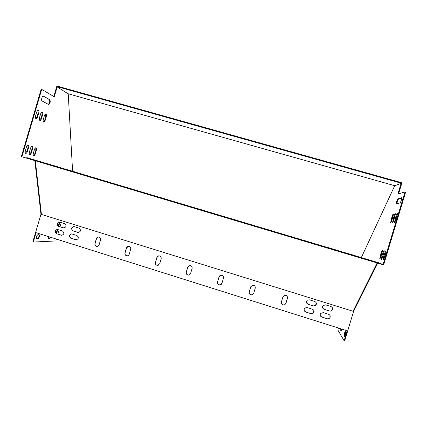 <?xml version="1.0" encoding="UTF-8"?>
<svg xmlns="http://www.w3.org/2000/svg" width="427" height="427" viewBox="0 0 427 427"><rect width="100%" height="100%" fill="white"/><g stroke="black" fill="none" stroke-linecap="round" stroke-linejoin="round"><path stroke-width="0.64" d="M341.28 330.589L341.333 328.929M344.712 336.198L344.584 335.985C344.536 334.843 344.893 333.418 345.651 331.715M382.448 250.964L380.227 258.298M384.22 251.295L381.946 258.81M401.743 198L398.658 198.811C397.799 199.911 397.233 201.517 396.966 203.626M21.884 156.821L21.35 156.661L41.173 89.211L41.707 89.366L21.884 156.821L26.607 158.161L26.773 157.611L381.13 263.496L380.953 264.089L383.622 264.964L405.65 192.075L405.02 191.899L397.889 194.066L401.14 183.306L394.681 185.793L361.37 257.47M377.724 263.128L353.577 311.427L344.658 340.965L344.13 340.794L347.156 330.765L36.049 232.672L33.285 242.056L32.82 241.906L40.96 214.274L34.822 160.616M398.599 193.853L401.732 183.477L401.14 183.306M386.056 251.642L383.724 259.338M397.42 214.108L395.039 221.81M395.386 214.413L393.064 221.923M393.422 214.701L391.159 222.035M340.842 328.774L340.687 330.274L341.034 330.829L341.862 329.1M344.418 336.407L344.45 336.444C345.251 335.27 345.689 333.759 345.774 331.907L345.379 331.315C344.594 332.473 344.151 333.973 344.061 335.819L344.509 336.439M382.032 252.827L380.932 256.467L379.71 258.885L381.14 252.629L382.368 250.195L382.032 252.827M383.798 253.222L382.677 256.926C382.165 258.522 381.749 259.338 381.428 259.381L381.765 256.686L382.875 253.019C383.393 251.412 383.809 250.59 384.135 250.548L383.798 253.222M398.06 198.64L401.642 197.712C402.218 197.818 400.606 202.942 399.992 202.948L396.464 203.722C395.925 203.615 397.468 198.678 398.06 198.64L398.658 198.811M381.13 263.496L26.773 157.611M382.998 264.777L405.02 191.899M338.451 328.021L337.853 330.002L344.13 340.794M385.624 253.633L384.487 257.396C383.964 259.024 383.537 259.856 383.206 259.894L383.542 257.15L384.668 253.419C385.197 251.786 385.624 250.948 385.96 250.905L385.624 253.633M397.019 215.929L395.877 219.702C395.317 221.421 394.863 222.312 394.511 222.371L395.957 216.057C396.518 214.333 396.977 213.436 397.334 213.372L397.019 215.929M394.991 216.174L393.87 219.878C393.326 221.565 392.877 222.44 392.541 222.499L393.966 216.297C394.516 214.605 394.964 213.724 395.306 213.655L394.991 216.174M393.032 216.409L391.933 220.049C391.394 221.709 390.961 222.568 390.63 222.627L392.045 216.526C392.584 214.866 393.016 214.002 393.352 213.932L393.032 216.409M127.508 255.8L127.097 255.816C125.511 255.501 124.844 254.524 125.09 252.891L126.563 247.932L128.378 246.347M253.649 293.466L252.122 294.785C250.046 294.886 249.09 293.899 249.261 291.822L250.932 286.373M189.476 274.86L188.617 275.068C186.855 274.86 186.092 273.867 186.327 272.09L187.821 267.067L189.124 265.615M61.91 235.33L56.642 233.761C54.533 232.005 54.715 230.548 57.197 229.395M64.002 227.991L58.803 226.433C56.679 224.634 56.887 223.177 59.433 222.067M329.895 315.329L329.964 317.533C329.318 318.611 328.368 319.006 327.114 318.713L321.841 317.053L320.367 315.799M332.158 307.429L332.275 309.826C331.619 310.867 330.679 311.24 329.452 310.952L324.173 309.303L322.769 308.177M76.401 239.862L71.037 238.282C68.923 236.542 69.094 235.085 71.555 233.905M78.499 232.501L73.209 230.932C71.079 229.15 71.277 227.687 73.802 226.55M313.898 310.552L313.471 313.002L311 313.648L305.764 312.004L304.168 310.424M316.167 302.674L315.697 305.369L313.327 305.913L308.086 304.28L306.533 302.828M158.214 265.306L157.627 265.38C155.967 265.103 155.257 264.116 155.497 262.424L156.981 257.433L158.609 255.88M221.33 284.313L220.097 284.878C218.202 284.777 217.364 283.779 217.578 281.889L219.088 276.829L219.862 275.687M287.552 297.283L285.925 303.319L284.798 304.691C282.898 305.273 281.735 304.59 281.297 302.647M97.287 246.384L96.998 246.379C95.477 246.037 94.842 245.071 95.088 243.481L96.545 238.56L98.482 236.964M130.667 249.272L129.194 254.236C128.805 255.293 128.063 255.826 126.963 255.837C125.378 255.522 124.711 254.545 124.956 252.907L126.429 247.948C126.835 246.854 127.609 246.32 128.751 246.347C130.278 246.71 130.918 247.681 130.667 249.272M255.239 288.182L253.713 293.28L252.095 294.843C250.019 294.94 249.064 293.952 249.235 291.876L250.761 286.784L252.581 285.177C254.556 285.215 255.442 286.218 255.239 288.182M192.097 268.46L190.597 273.488L188.537 275.111C186.775 274.897 186.012 273.904 186.247 272.127L187.741 267.099L189.935 265.477C191.622 265.759 192.342 266.752 192.097 268.46M40.96 214.274L41.424 214.418L35.329 160.771L41.424 214.418L353.577 311.427M56.455 233.761C54.277 231.765 54.581 230.313 57.362 229.411L62.411 230.959C64.584 232.928 64.296 234.386 61.541 235.32L56.642 233.761M58.616 226.433C56.433 224.399 56.754 222.953 59.583 222.083L64.578 223.615C66.761 225.621 66.452 227.079 63.65 227.975L58.803 226.433M321.878 317.133C320.191 316.295 319.77 315.062 320.613 313.429L323.239 312.607L328.523 314.261C330.044 314.95 330.541 316.071 330.007 317.613C329.361 318.691 328.411 319.086 327.157 318.793L321.841 317.053M324.216 309.372C322.476 308.486 322.081 307.221 323.031 305.572L325.577 304.846L330.861 306.49C332.414 307.2 332.9 308.337 332.323 309.901C331.662 310.936 330.722 311.315 329.495 311.021L324.173 309.303M70.861 238.287C68.678 236.296 68.971 234.839 71.752 233.916L76.855 235.48C79.043 237.444 78.76 238.906 76.006 239.857L71.037 238.282M73.033 230.932C70.839 228.904 71.154 227.452 73.983 226.572L79.032 228.114C81.231 230.116 80.927 231.578 78.125 232.491L73.209 230.932M305.785 312.078C303.885 311.005 303.602 309.639 304.937 307.974L307.141 307.568L312.388 309.207C314.155 310.13 314.528 311.416 313.503 313.076L311.027 313.722L305.764 312.004M308.113 304.344C306.143 303.191 305.908 301.788 307.408 300.133L309.468 299.829L314.715 301.462C316.546 302.444 316.882 303.768 315.729 305.438L313.359 305.983L308.086 304.28M161.171 258.799L159.687 263.795L157.526 265.413C155.86 265.135 155.15 264.148 155.391 262.45L156.88 257.46C157.269 256.392 158.027 255.853 159.154 255.848C160.749 256.179 161.422 257.161 161.171 258.799M223.449 278.255L221.939 283.32L220.044 284.926C218.149 284.825 217.311 283.827 217.524 281.932L219.035 276.872L221.09 275.244C222.894 275.442 223.679 276.445 223.449 278.255M287.472 298.249L285.93 303.383L284.798 304.755C282.46 305.284 281.329 304.355 281.393 301.964L282.936 296.834L284.307 295.345C286.538 295.041 287.595 296.007 287.472 298.249L287.467 298.19M100.569 239.873L99.112 244.804C98.712 245.877 97.959 246.411 96.844 246.395C95.322 246.048 94.682 245.082 94.933 243.491L96.39 238.565C96.806 237.455 97.591 236.926 98.738 236.98C100.212 237.359 100.825 238.325 100.569 239.873M56.07 233.596L57.309 229.4M58.232 226.267L59.47 222.072M45.614 114.02L45.71 116.715L44.723 120.067L43.415 121.999M41.889 112.168L42.001 114.916L40.997 118.327L39.658 120.281M38.035 110.257L38.168 113.064L37.154 116.528L35.772 118.509M35.767 147.721L35.847 150.251L34.859 153.597L33.455 155.642M53.802 96.507L56.706 86.644L68.235 93.881L72.595 171.19M27.878 145.052L27.995 147.683L26.976 151.142L25.492 153.245M43.196 96.102L49.351 99.587C50.124 101.338 49.767 102.923 48.283 104.353M31.886 146.408L31.982 148.986L30.984 152.391L29.538 154.462M36.311 238.773L37.405 238.73C38.681 237.78 39.188 236.43 38.921 234.69M48.352 238.341L49.319 238.303L50.349 237.177M59.908 222.163L58.664 226.385M57.746 229.496L56.503 233.713M55.329 232.587L56.177 229.71M57.49 225.264L58.339 222.387M43.324 119.32C42.946 120.889 43.063 121.839 43.677 122.159C44.28 122.17 44.803 121.524 45.235 120.217L46.223 116.859C46.607 115.29 46.484 114.335 45.865 114.004C45.267 113.993 44.755 114.639 44.317 115.936L43.324 119.32M39.546 117.553C39.161 119.149 39.289 120.115 39.924 120.446C40.544 120.457 41.077 119.8 41.52 118.476L42.524 115.066C42.908 113.465 42.78 112.498 42.14 112.157C41.526 112.141 40.997 112.797 40.554 114.116L39.546 117.553M35.644 115.728C35.254 117.35 35.388 118.332 36.049 118.674C36.685 118.69 37.229 118.023 37.683 116.678L38.697 113.214C39.092 111.586 38.953 110.598 38.291 110.251C37.656 110.235 37.117 110.892 36.669 112.232L35.644 115.728M33.381 153.128C33.018 154.617 33.13 155.508 33.717 155.807C34.357 155.807 34.907 155.124 35.372 153.752L36.359 150.4C36.727 148.911 36.615 148.014 36.017 147.71C35.388 147.699 34.838 148.382 34.373 149.749L33.381 153.128M56.396 239.088L55.846 240.951L33.285 242.056M61.269 222.584L60.02 226.817M59.102 229.923L57.858 234.14M41.707 89.366L54.272 96.785L57.213 86.788M25.38 150.635C25.006 152.172 25.134 153.096 25.764 153.405C26.442 153.416 27.024 152.711 27.504 151.297L28.524 147.838C28.897 146.296 28.769 145.367 28.134 145.047C27.461 145.036 26.885 145.735 26.405 147.144L25.38 150.635M43.549 96.155L43.41 96.102C42.145 95.691 40.891 100.489 42.124 101.007L48.598 104.503C50.199 103.366 50.621 101.775 49.868 99.731L43.33 96.091M29.447 151.9C29.073 153.41 29.196 154.318 29.805 154.622C30.461 154.633 31.027 153.939 31.502 152.546L32.5 149.14C32.874 147.625 32.751 146.712 32.142 146.397C31.486 146.392 30.925 147.08 30.456 148.468L29.447 151.9M37.859 238.88L36.508 238.917C35.921 237.401 36.37 235.998 37.848 234.711L39.183 234.695C39.764 236.19 39.327 237.588 37.859 238.88L37.405 238.73M50.786 237.316L49.756 238.442L48.534 238.474L48.39 236.563M41.424 214.418L353.044 311.256L377.137 262.952L364.551 288.182L365.112 288.353M26.607 158.161L380.953 264.089M99.918 179.393L93.438 177.493L99.918 179.393M133.245 189.353L127.038 187.533L133.245 189.353M307.643 241.458L302.578 239.947L307.632 241.495M271.684 230.719L266.565 229.219L271.684 230.719M236.28 220.135L230.89 218.56L236.28 220.135M201.411 209.721L195.763 208.066L201.405 209.716M167.069 199.457L161.139 197.722L167.069 199.457M336.417 250.057L327.808 247.473L336.417 250.057M74.72 171.862L67.941 169.829L74.72 171.862M354.453 255.442L345.694 252.816L354.453 255.442M58.761 167.096L52.078 165.089L58.761 167.096M71.795 171.035L64.936 168.98L71.795 171.035M337.271 250.361L328.528 247.735L337.271 250.361M55.627 166.204L48.859 164.176L55.627 166.204M355.584 255.832L346.687 253.158L355.584 255.832M353.044 311.262L364.551 288.182M394.826 185.734L67.989 93.721M401.551 183.423L401.898 182.783L56.983 86.035L57.122 86.761M401.727 183.354L56.823 86.569M38.505 188.702L38.019 188.553M27.504 151.297L26.976 151.142M28.524 147.838L27.995 147.683M49.868 99.731L49.351 99.587M31.502 152.546L30.984 152.391M32.5 149.14L31.982 148.986M36.359 150.4L35.847 150.251M35.372 153.752L34.859 153.597M38.697 113.214L38.168 113.064M37.683 116.678L37.154 116.528M42.524 115.066L42.001 114.916M41.52 118.476L40.997 118.327M46.223 116.859L45.71 116.715M45.235 120.217L44.723 120.067M49.756 238.442L49.319 238.303M383.542 257.15L384.156 257.332M384.668 253.419L385.287 253.601M394.831 219.793L395.445 219.974M395.957 216.057L396.576 216.233M381.765 256.686L382.373 256.867M382.875 253.019L383.478 253.195M392.856 219.969L393.464 220.145M393.966 216.297L394.575 216.468M380.051 256.237L380.644 256.413M381.14 252.629L381.733 252.805M390.951 220.14L391.548 220.311M392.045 216.526L392.643 216.697M344.061 335.819L344.584 335.985M340.687 330.274L341.184 330.429"/></g></svg>
